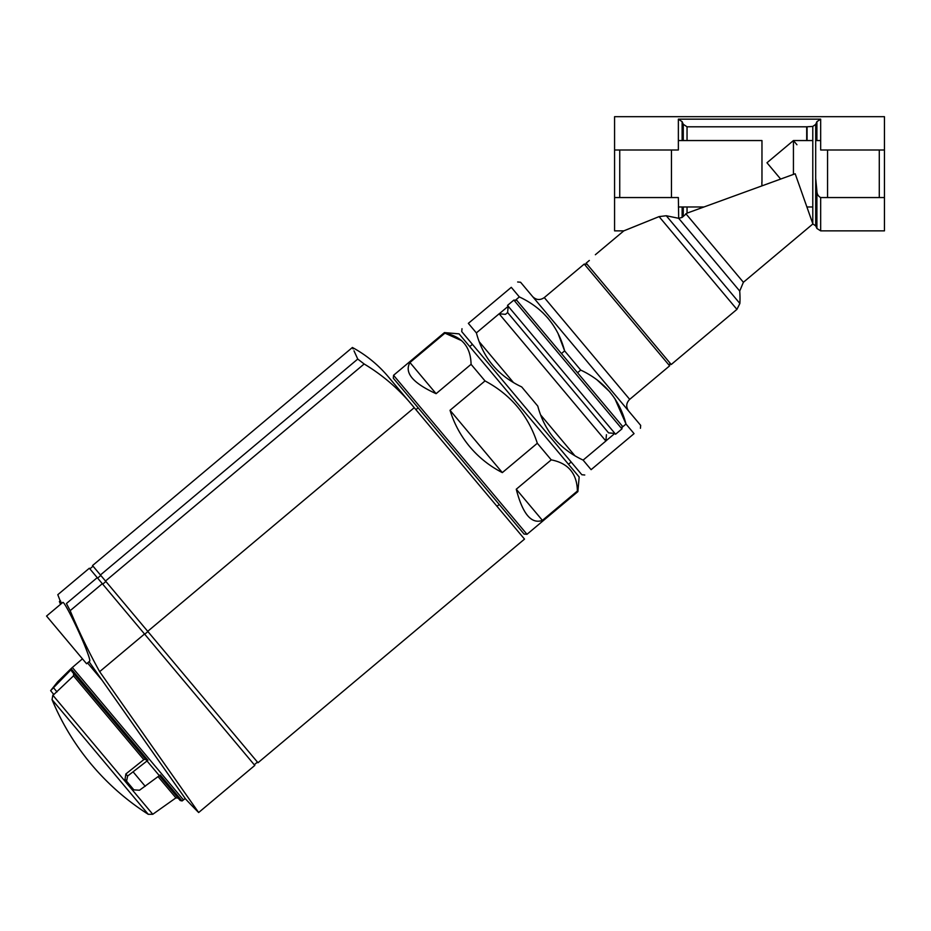 <?xml version="1.0" encoding="UTF-8"?>
<svg xmlns="http://www.w3.org/2000/svg" width="931" height="931" viewBox="0 0 931 931"><rect width="100%" height="100%" fill="white"/><g stroke="black" fill="none" stroke-linecap="round" stroke-linejoin="round"><path stroke-width="1.4" d="M820.665 140.558L815.696 140.558M812.786 140.558L793.433 140.558L796.936 144.747L793.433 140.558L793.433 174.411M793.433 140.558L766.969 162.762L780.655 179.066L761.965 185.863L761.837 182.476L761.965 185.863M827.566 197.558L827.566 149.996M879.283 197.558L879.283 149.996M739.877 303.471L736.921 309.383L659.078 216.609L623.805 230.865L659.078 216.609L666.27 215.748L678.362 218.238L666.27 215.748L739.877 303.471A93.414 93.414 0 0 0 739.714 291.054L743.392 282.279L812.891 223.952L815.696 225.872L816.906 228.467L816.906 191.03C816.964 194.079 818.221 196.255 820.665 197.558L820.665 230.865L884.45 230.865L884.45 116.689L614.576 116.689L614.576 230.865L623.805 230.865L595.363 254.722M678.362 206.985L703.929 206.985L687.043 213.141L795.19 173.771L812.786 223.684L812.786 126.418L815.696 124.393L812.786 126.418L806.7 126.802L687.043 126.802L683.273 124.265L682.12 121.67L678.362 119.156L678.362 149.996L614.576 149.996M678.362 119.156L820.665 119.156L816.906 121.67L816.906 140.558M884.45 149.996L820.665 149.996L820.665 119.156M816.906 191.03L815.696 178.298L815.696 124.393L816.906 121.67M682.12 206.985L682.12 217.423L687.043 213.141L682.12 217.423L678.687 218.32L678.362 197.558L614.576 197.558M659.078 216.609L627.098 229.561M736.921 309.383L671.228 364.51L586.158 263.124L589.335 260.459C597.178 253.139 597.178 253.139 589.335 260.459M812.786 223.684L810.866 218.18M884.45 197.558L820.665 197.558M669.889 362.915L669.633 365.836L629.693 399.364L544.286 297.583C540.108 300.445 536.209 300.108 532.59 296.558M628.669 411.06C625.795 406.882 626.144 402.983 629.693 399.364M640.423 428.295L640.679 425.374L520.58 282.244L517.659 281.988M634.058 433.637L626.016 424.047C619.429 399.213 604.335 381.221 580.723 370.073L564.628 350.894C557.937 325.92 542.843 307.928 519.335 296.919L511.294 287.33C519.661 280.312 519.661 280.312 511.294 287.33C519.661 280.312 519.661 280.312 511.294 287.33L468.351 323.36C459.995 330.377 459.995 330.377 468.351 323.36L476.404 332.949C482.98 357.783 498.085 375.775 521.697 386.924L537.781 406.102C544.484 431.076 559.578 449.068 583.074 460.077L591.115 469.666C582.759 476.684 582.759 476.684 591.115 469.666C582.759 476.684 582.759 476.684 591.115 469.666L634.058 433.637C642.425 426.619 642.425 426.619 634.058 433.637M596.759 379.604L609.77 391.776M614.856 398.631L626.016 424.047L622.641 426.875M542.436 312.316L548.301 318.518M558.03 333.438L564.628 350.894L561.451 353.559M519.335 296.919L515.972 299.747M508.163 306.299L499.225 313.805M614.832 433.427L605.895 440.922M580.723 370.073L577.546 372.737M584.761 474.996L581.84 474.74L461.741 331.622L461.997 328.701M614.914 433.439L608.583 432.88L507.616 312.548L505.463 314.341L499.132 313.794L605.883 441.015L583.109 460.123M615.589 434.23L507.5 305.415L513.865 300.085L516.786 300.341L622.199 425.967L621.943 428.888L615.589 434.23M619.743 149.996L619.743 197.558M671.46 149.996L671.46 197.558M761.965 182.418L761.965 140.558L678.362 140.558M542.412 520.382L516.263 489.229C522.675 513.982 531.392 524.374 542.412 520.382L577.395 491.033L577.883 491.615L526.993 534.313L393.557 375.286L444.448 332.588L444.937 333.158C461.997 336.51 470.714 346.891 471.074 364.324L485.016 380.93C510.828 394.697 528.261 415.47 537.315 443.261L551.245 459.867C568.317 463.207 577.034 473.6 577.395 491.033L577.336 489.694M516.263 489.229L551.245 459.867M502.333 472.611L450.034 410.292C454.177 423.78 460.775 435.952 469.818 446.787C478.918 457.575 489.764 466.187 502.333 472.611L537.315 443.261M450.034 410.292L485.016 380.93M436.092 393.685L409.943 362.52C404.112 372.679 412.829 383.072 436.092 393.685L471.074 364.324M409.943 362.52L444.937 333.158L461.671 340.676M444.448 332.588L459.064 333.868L579.163 476.986L577.883 491.615M540.667 414.958L574.846 455.701M479.279 341.805L513.47 382.548M393.557 375.286L393.301 378.207L458.68 456.132L524.072 534.057L526.993 534.313M105.506 581.025L92.518 565.559L352.407 347.484C366.244 355.037 378.254 364.836 388.402 376.892L524.514 539.107L257.98 762.745L105.506 581.025L364.161 363.986C383.525 375.647 400.214 390.205 414.237 407.685L147.715 631.334M100.432 574.974L357.748 359.063C350.673 343.62 350.673 343.62 357.748 359.063L364.161 363.986M357.748 359.063L353.989 350.801M353.105 348.95L352.407 347.484M144.724 634.22L147.901 631.555M144.538 633.999L99.652 671.658L198.652 812.53L99.652 671.658A617.218 617.218 0 0 1 70.162 610.666L102.317 583.69L254.803 765.41L198.652 812.53A622.781 622.781 0 0 1 185.63 799.066L185.211 798.472L183.477 799.904L72.35 667.469L82.452 658.834M60.178 600.821A622.781 622.781 0 0 1 57.803 594.688L89.341 568.224L97.243 577.651L66.427 603.509C54.941 591.767 54.941 591.767 66.427 603.509C54.941 591.767 54.941 591.767 66.427 603.509L70.162 610.666M89.05 661.685L185.63 799.066M61.504 603.509A622.536 622.536 0 0 1 60.375 600.658L59.433 601.449A623.7 623.7 0 0 0 60.562 604.289A623.665 623.665 0 0 1 59.468 601.426M86.99 651.351C89.236 657.298 90.132 660.556 89.69 661.15L86.583 663.756L46.55 616.054L62.738 602.473C63.971 600.123 80.601 634.104 86.99 651.351M60.538 604.312A605.313 417.46 -40 0 1 60.166 603.451L60.212 603.416M60.166 603.451A623.758 623.758 0 0 1 59.386 601.484L59.433 601.449M97.243 577.651L102.317 583.69M73.654 673.555L145.55 759.231L143.805 759.626L73.514 675.859L73.654 673.555L73.514 675.859L53.858 694.526L50.623 690.662L71.512 669.214L147.924 760.278L127.605 776.047L126.569 781.179L133.855 789.86L139.51 790.233L159.341 775.663L180.172 800.485L182.069 800.963L183.477 799.904M182.069 800.963L160.248 774.953L159.341 775.663L147.04 760.999M148.262 814.311A249.112 249.112 0 0 1 52.043 699.635L148.262 814.311L152.765 814.288L175.912 797.879L178.193 798.123M71.512 669.214L71.664 671.17L146.551 760.418L147.924 760.278M126.569 781.179L125.033 779.34L125.86 773.964L143.805 759.626M125.033 779.34L132.318 788.033M50.798 690.872L53.684 694.317L52.846 695.213L152.765 814.288M682.12 121.67L682.12 140.558M683.273 124.265L683.273 140.558M687.043 126.802L687.043 140.558M687.043 206.985L687.043 213.141M683.273 206.985L683.273 215.817M806.7 126.802L806.7 140.558M807.061 126.791L807.061 140.558M743.392 282.279L685.844 213.699M739.714 291.054L678.687 218.32M815.696 225.872L815.696 178.298M669.633 365.836L584.237 264.067L587.158 264.323M621.943 428.888L513.865 300.085M97.627 578.104L100.816 575.428M102.713 584.156L105.89 581.491M87.549 662.942L102.084 680.258M70.675 669.994L70.221 669.447L57.594 681.864L58.036 682.4M133.214 771.985L145.236 786.311M158.084 776.629L175.912 797.879M127.605 776.047L125.86 773.964M53.509 687.73L57 691.896M812.786 206.985L807.212 206.985M820.665 230.865L816.906 228.467M584.237 264.067L544.286 297.583M507.616 312.548L508.163 306.218M89.876 568.864L93.053 566.188M568.492 464.266L571.157 462.02M469.748 346.588L472.413 344.342M476.358 332.902L499.132 313.794M606.442 434.684L605.883 441.015M418.159 407.825L415.913 409.687M499.214 504.439L497.003 506.313M254.268 764.782L257.456 762.105M70.221 669.447L72.35 667.469M57.594 681.864L50.623 690.662M52.043 699.635L52.846 695.213"/></g></svg>
